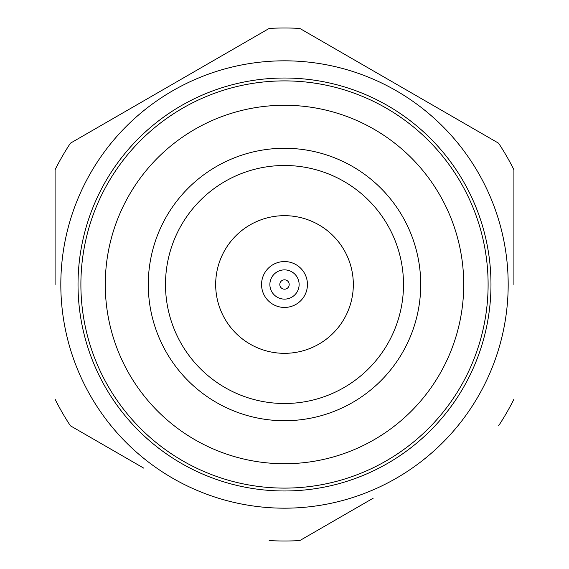 <?xml version="1.0" encoding="UTF-8"?>
<svg xmlns="http://www.w3.org/2000/svg" width="569" height="569" viewBox="0 0 569 569"><rect width="100%" height="100%" fill="white"/><g stroke="black" fill="none" stroke-linecap="round" stroke-linejoin="round"><path stroke-width="0.85" d="M279.806 284.5A4.694 4.694 0 0 0 284.5 289.194A4.694 4.694 0 0 0 289.194 284.5A4.694 4.694 0 0 0 284.5 279.806A4.694 4.694 0 0 0 279.806 284.5M299.123 284.5A14.623 14.623 0 0 1 284.5 299.123A14.623 14.623 0 0 1 269.877 284.5A14.623 14.623 0 0 1 284.5 269.877A14.623 14.623 0 0 1 299.123 284.5M78.024 284.5A206.476 206.476 0 0 1 284.5 78.024A206.476 206.476 0 0 1 490.976 284.5A206.476 206.476 0 0 1 284.5 490.976A206.476 206.476 0 0 1 78.024 284.5M488.11 284.5A203.61 203.61 0 0 0 284.5 80.89A203.61 203.61 0 0 0 80.89 284.5A203.61 203.61 0 0 0 284.5 488.11A203.61 203.61 0 0 0 488.11 284.5M463.728 284.5A179.228 179.228 0 0 0 284.5 105.272A179.228 179.228 0 0 0 105.272 284.5A179.228 179.228 0 0 0 284.5 463.728A179.228 179.228 0 0 0 463.728 284.5M420.719 284.5A136.219 136.219 0 0 1 284.5 420.719A136.219 136.219 0 0 1 148.281 284.5A136.219 136.219 0 0 1 284.5 148.281A136.219 136.219 0 0 1 420.719 284.5A136.219 136.219 0 0 1 284.5 420.719A136.219 136.219 0 0 1 148.281 284.5M353.328 284.5A68.828 68.828 0 0 0 284.5 215.672A68.828 68.828 0 0 0 215.672 284.5A68.828 68.828 0 0 0 284.5 353.328A68.828 68.828 0 0 0 353.328 284.5M261.555 284.5A22.945 22.945 0 0 0 284.5 307.445A22.945 22.945 0 0 0 307.445 284.5A22.945 22.945 0 0 0 284.5 261.555A22.945 22.945 0 0 0 261.555 284.5M55.086 284.5L55.086 169.761A256.512 256.512 0 0 1 70.421 143.189L269.158 28.45A256.512 256.512 0 0 1 299.842 28.45L498.579 143.189A256.512 256.512 0 0 1 513.914 169.761L513.914 284.5M60.819 284.5A223.681 223.681 0 0 0 284.5 508.181A223.681 223.681 0 0 0 508.181 284.5A223.681 223.681 0 0 0 284.5 60.819A223.681 223.681 0 0 0 60.819 284.5M118.26 453.429L118.672 453.664M143.801 468.173L70.421 425.811A256.512 256.512 0 0 1 55.086 399.239M347.673 512.932L348.086 512.697M373.214 498.188L299.842 540.55A256.512 256.512 0 0 1 269.158 540.55M450.74 115.571L450.328 115.336M425.199 100.827L299.842 28.45M221.327 56.068L220.914 56.303M195.786 70.812L70.421 143.189M513.914 399.239A256.512 256.512 0 0 1 498.579 425.811M165.494 284.5A119.006 119.006 0 0 0 284.5 403.506A119.006 119.006 0 0 0 403.506 284.5A119.006 119.006 0 0 0 284.5 165.494A119.006 119.006 0 0 0 165.494 284.5"/></g></svg>
